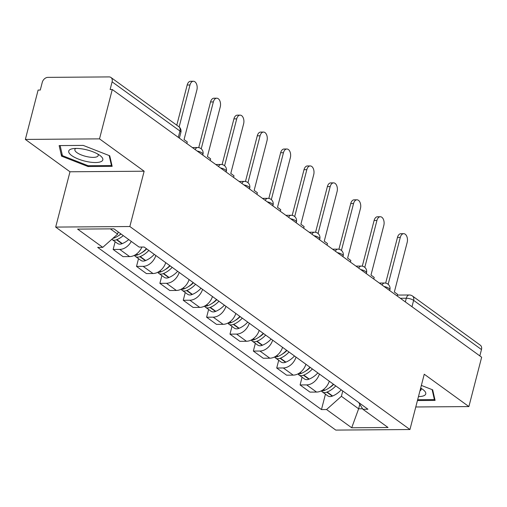 <?xml version="1.0" encoding="UTF-8"?>
<svg xmlns="http://www.w3.org/2000/svg" width="507" height="507" viewBox="0 0 507 507"><rect width="100%" height="100%" fill="white"/><g stroke="black" fill="none" stroke-linecap="round" stroke-linejoin="round"><path stroke-width="0.76" d="M99.511 138.867L25.35 139.425L69.985 171.778L55.681 227.085L335.786 430.088L409.948 429.53L129.843 226.521L144.146 171.214L99.511 138.867L112.275 89.511L481.65 357.22L468.886 406.576L424.251 374.223L409.948 429.53M25.35 139.425L38.114 90.069L40.275 90.056L42.265 82.368A5.412 3.955 -54.1 0 1 47.873 77.375L109.062 76.912A5.412 3.955 -54.1 0 1 110.957 77.489L178.806 126.661A5.412 3.955 125.9 0 1 179.953 131.015L112.104 81.836A5.412 3.955 -54.1 0 0 110.957 77.489M411.982 306.722L413.623 300.366A5.412 3.955 125.9 0 0 412.476 296.018L480.332 345.197A5.412 3.955 125.9 0 1 481.479 349.545L413.623 300.366A5.412 1.749 -165.5 0 0 406.303 298.23L400.321 298.274M479.831 355.901L481.479 349.545M415.778 406.975L468.886 406.576M112.104 81.836L110.114 89.53L112.275 89.511M131.269 241.414A12.453 9.094 125.9 0 1 119.747 249.419L113.15 249.469L123.036 256.637L129.627 256.586A12.453 9.094 -54.1 0 0 141.878 247.055M115.146 241.744L113.15 249.469M155.833 255.49A12.453 9.094 125.9 0 1 143.113 266.352L136.516 266.403L146.403 273.571L153 273.52A12.453 9.094 -54.1 0 0 165.719 262.658M138.512 258.678L136.516 266.403M179.199 272.424A12.453 9.094 125.9 0 1 166.48 283.293L159.882 283.343L169.769 290.505L176.366 290.454A12.453 9.094 -54.1 0 0 189.086 279.591M161.879 275.612L159.882 283.343M202.566 289.364A12.453 9.094 125.9 0 1 189.846 300.226L183.249 300.277L193.135 307.438L199.733 307.388A12.453 9.094 -54.1 0 0 212.452 296.525M185.251 292.545L183.249 300.277M225.932 306.298A12.453 9.094 125.9 0 1 213.213 317.16L206.615 317.211L216.502 324.379L223.099 324.328A12.453 9.094 -54.1 0 0 235.818 313.465M208.618 309.485L206.615 317.211M249.298 323.232A12.453 9.094 125.9 0 1 236.579 334.094L229.982 334.145L239.868 341.312L246.465 341.262A12.453 9.094 -54.1 0 0 259.185 330.399M231.984 326.419L229.982 334.145M272.665 340.165A12.453 9.094 125.9 0 1 259.945 351.034L253.348 351.078L263.234 358.246L269.832 358.196A12.453 9.094 -54.1 0 0 282.551 347.333M255.351 343.353L253.348 351.078M296.031 357.105A12.453 9.094 125.9 0 1 283.312 367.968L276.714 368.019L286.601 375.18L293.198 375.129A12.453 9.094 -54.1 0 0 305.917 364.267M278.717 360.287L276.714 368.019M319.397 374.039A12.453 9.094 125.9 0 1 306.678 384.902L300.087 384.952L309.967 392.114L316.564 392.069A12.453 9.094 -54.1 0 0 329.284 381.201M302.083 377.227L300.087 384.952M110.374 228.866L117.618 234.12L118.188 231.927M117.618 234.12L102.763 247.353L77.596 229.113L113.923 228.834L139.083 247.074L144.165 247.036L367.949 409.225L362.866 409.263L388.032 427.502L351.706 427.775L326.546 409.536L341.401 396.303L358.626 408.788L362.556 408.762M102.763 247.353L97.68 247.391L321.463 409.574L326.546 409.536M55.681 227.085L129.843 226.521M69.985 171.778L144.146 171.214M112.148 166.359L109.74 155.788L83.237 145.408L59.148 145.585L61.556 156.156L88.053 166.537L112.148 166.359M417.445 400.543L435.088 400.41L432.68 389.845L421.355 385.409M359.793 404.282L358.626 408.788L351.706 427.775M342.776 390.986L341.401 396.303M325.45 394.161L321.463 409.574M358.709 402.533L362.866 409.263M88.269 165.713L88.053 166.537M62.082 154.115L61.556 156.156M189.986 84.992L187.178 85.011A6.23 3.745 -90.4 0 1 190.575 81.285L193.382 81.259A6.23 3.745 89.6 0 0 189.986 84.992L179.142 126.927M186.849 143.557L187.273 141.922L184.047 139.59L196.881 89.986A6.23 3.745 89.6 0 0 193.382 81.259M120.869 233.873A20.578 15.026 125.9 0 1 114.455 237.884L114.132 238.017A6.838 4.994 125.9 0 1 112.814 238.398M111.8 239.304A6.838 4.994 -54.1 0 0 112.022 239.475A6.838 4.994 -54.1 0 0 116.528 239.754L116.851 239.621A20.578 15.026 -54.1 0 0 123.264 235.609M112.022 239.475L117.491 243.436A6.838 4.994 -54.1 0 0 121.991 243.715L122.314 243.582A20.578 15.026 -54.1 0 0 128.734 239.57M121.053 234.006A17.054 12.453 125.9 0 1 118.378 235.774M187.178 85.011L176.785 125.197M70.315 149.419A17.599 5.691 -165.5 0 0 78.471 159.097A17.599 5.691 -165.5 0 0 101.235 161.537A17.599 5.691 -165.5 0 0 100.348 155.763A17.599 5.691 -165.5 0 0 72.894 148.659A17.599 5.691 -165.5 0 0 70.315 149.419M75.898 148.424A12.048 3.898 -165.5 0 0 74.871 149.527A12.048 3.898 -165.5 0 0 83.497 155.719A12.048 3.898 -165.5 0 0 97.116 156.688A12.048 3.898 -165.5 0 0 98.2 155.56A12.048 3.898 -165.5 0 0 97.838 154.096M109.182 155.573L111.451 165.536L88.11 165.713L62.431 155.655L60.137 145.579M111.724 164.49L111.451 165.536M418.465 396.588A17.599 5.691 -165.5 0 0 424.175 395.587A17.599 5.691 -165.5 0 0 423.288 389.813A17.599 5.691 -165.5 0 0 420.664 388.083M419.967 390.789A12.048 3.898 -165.5 0 0 420.056 390.745A12.048 3.898 -165.5 0 0 421.14 389.61A12.048 3.898 -165.5 0 0 420.778 388.147M432.122 389.623L434.391 399.592L417.654 399.719M434.664 398.546L434.391 399.592M213.352 101.926L210.544 101.951A6.23 3.745 -90.4 0 1 213.941 98.219L216.755 98.2A6.23 3.745 89.6 0 0 213.352 101.926L201.228 148.824M210.215 160.491L210.639 158.856L207.414 156.524L220.247 106.92A6.23 3.745 89.6 0 0 216.755 98.2M146.428 248.677A20.578 15.026 125.9 0 1 137.822 254.818L137.498 254.951A6.838 4.994 125.9 0 1 134.456 255.313M134.399 255.344A6.838 4.994 -54.1 0 0 135.388 256.409A6.838 4.994 -54.1 0 0 139.894 256.688L140.217 256.555A20.578 15.026 -54.1 0 0 148.824 250.414M135.388 256.409L140.857 260.376A6.838 4.994 -54.1 0 0 145.363 260.649L145.68 260.516A20.578 15.026 -54.1 0 0 154.293 254.375M146.713 248.88A17.054 12.453 125.9 0 1 141.745 252.708M210.544 101.951L198.731 147.626M236.718 118.86L233.911 118.885A6.23 3.745 -90.4 0 1 237.308 115.152L240.122 115.133A6.23 3.745 89.6 0 0 236.718 118.86L224.595 165.757M233.581 177.425L234.006 175.796L230.78 173.457L243.613 123.854A6.23 3.745 89.6 0 0 240.122 115.133M169.794 265.611A20.578 15.026 125.9 0 1 161.188 271.752L160.865 271.885A6.838 4.994 125.9 0 1 157.823 272.246M157.766 272.278A6.838 4.994 -54.1 0 0 158.754 273.349A6.838 4.994 -54.1 0 0 163.26 273.622L163.584 273.488A20.578 15.026 -54.1 0 0 172.19 267.347M158.754 273.349L164.224 277.31A6.838 4.994 -54.1 0 0 168.73 277.589L169.046 277.456A20.578 15.026 -54.1 0 0 177.659 271.308M170.079 265.82A17.054 12.453 125.9 0 1 165.111 269.642M233.911 118.885L222.098 164.56M260.085 135.8L257.277 135.819A6.23 3.745 -90.4 0 1 260.674 132.086L263.488 132.067A6.23 3.745 89.6 0 0 260.085 135.8L247.961 182.691M256.948 194.365L257.372 192.73L254.153 190.391L266.98 140.794A6.23 3.745 89.6 0 0 263.488 132.067M193.161 282.545A20.578 15.026 125.9 0 1 184.554 288.692L184.231 288.825A6.838 4.994 125.9 0 1 181.189 289.186M181.132 289.212A6.838 4.994 -54.1 0 0 182.121 290.283A6.838 4.994 -54.1 0 0 186.627 290.562L186.95 290.429A20.578 15.026 -54.1 0 0 195.556 284.281M182.121 290.283L187.59 294.244A6.838 4.994 -54.1 0 0 192.096 294.523L192.419 294.39A20.578 15.026 -54.1 0 0 201.025 288.249M193.446 282.754A17.054 12.453 125.9 0 1 188.484 286.582M257.277 135.819L245.464 181.493M283.457 152.734L280.644 152.753A6.23 3.745 -90.4 0 1 284.04 149.026L286.854 149.001A6.23 3.745 89.6 0 0 283.457 152.734L271.327 199.625M280.314 211.299L280.739 209.664L277.519 207.331L290.346 157.728A6.23 3.745 89.6 0 0 286.854 149.001M216.527 299.485A20.578 15.026 125.9 0 1 207.921 305.626L207.597 305.759A6.838 4.994 125.9 0 1 204.555 306.12M204.498 306.146A6.838 4.994 -54.1 0 0 205.487 307.217A6.838 4.994 -54.1 0 0 209.993 307.495L210.316 307.362A20.578 15.026 -54.1 0 0 218.923 301.221M205.487 307.217L210.956 311.178A6.838 4.994 -54.1 0 0 215.462 311.456L215.786 311.323A20.578 15.026 -54.1 0 0 224.392 305.182M216.812 299.688A17.054 12.453 125.9 0 1 211.85 303.516M280.644 152.753L268.83 198.433M306.824 169.668L304.01 169.687A6.23 3.745 -90.4 0 1 307.407 165.96L310.221 165.941A6.23 3.745 89.6 0 0 306.824 169.668L294.694 216.565M303.68 228.232L304.105 226.597L300.885 224.265L313.713 174.662A6.23 3.745 89.6 0 0 310.221 165.941M239.893 316.419A20.578 15.026 125.9 0 1 231.287 322.56L230.964 322.693A6.838 4.994 125.9 0 1 227.922 323.054M227.865 323.086A6.838 4.994 -54.1 0 0 228.853 324.15A6.838 4.994 -54.1 0 0 233.359 324.429L233.683 324.296A20.578 15.026 -54.1 0 0 242.295 318.155M228.853 324.15L234.323 328.118A6.838 4.994 -54.1 0 0 238.829 328.39L239.152 328.257A20.578 15.026 -54.1 0 0 247.758 322.116M240.179 316.622A17.054 12.453 125.9 0 1 235.216 320.449M304.01 169.687L292.197 215.367M330.19 186.601L327.376 186.627A6.23 3.745 -90.4 0 1 330.773 182.894L333.587 182.875A6.23 3.745 89.6 0 0 330.19 186.601L318.06 233.499M327.047 245.166L327.471 243.531L324.252 241.199L337.079 191.595A6.23 3.745 89.6 0 0 333.587 182.875M263.26 333.353A20.578 15.026 125.9 0 1 254.653 339.494L254.33 339.627A6.838 4.994 125.9 0 1 251.288 339.988M251.231 340.02A6.838 4.994 -54.1 0 0 252.22 341.091A6.838 4.994 -54.1 0 0 256.726 341.363L257.049 341.23A20.578 15.026 -54.1 0 0 265.662 335.089M252.22 341.091L257.689 345.052A6.838 4.994 -54.1 0 0 262.195 345.33L262.518 345.197A20.578 15.026 -54.1 0 0 271.125 339.05M263.545 333.555A17.054 12.453 125.9 0 1 258.583 337.383M327.376 186.627L315.563 232.301M353.556 203.541L350.743 203.56A6.23 3.745 -90.4 0 1 354.139 199.828L356.953 199.809A6.23 3.745 89.6 0 0 353.556 203.541L341.426 250.433M350.413 262.106L350.838 260.471L347.618 258.133L360.445 208.535A6.23 3.745 89.6 0 0 356.953 199.809M286.632 350.286A20.578 15.026 125.9 0 1 278.02 356.434L277.697 356.56A6.838 4.994 125.9 0 1 274.655 356.922M274.598 356.953A6.838 4.994 -54.1 0 0 275.586 358.024A6.838 4.994 -54.1 0 0 280.092 358.303L280.415 358.17A20.578 15.026 -54.1 0 0 289.028 352.023M275.586 358.024L281.055 361.985A6.838 4.994 -54.1 0 0 285.561 362.264L285.885 362.131A20.578 15.026 -54.1 0 0 294.491 355.99M286.911 350.495A17.054 12.453 125.9 0 1 281.949 354.323M350.743 203.56L338.929 249.235M376.923 220.475L374.109 220.494A6.23 3.745 -90.4 0 1 377.506 216.768L380.32 216.743A6.23 3.745 89.6 0 0 376.923 220.475L364.793 267.366M373.779 279.04L374.204 277.405L370.985 275.073L383.812 225.469A6.23 3.745 89.6 0 0 380.32 216.743M309.999 367.22A20.578 15.026 125.9 0 1 301.386 373.367L301.063 373.501A6.838 4.994 125.9 0 1 298.021 373.862M297.97 373.887A6.838 4.994 -54.1 0 0 298.959 374.958A6.838 4.994 -54.1 0 0 303.459 375.237L303.782 375.104A20.578 15.026 -54.1 0 0 312.394 368.963M298.959 374.958L304.422 378.919A6.838 4.994 -54.1 0 0 308.928 379.198L309.251 379.065A20.578 15.026 -54.1 0 0 317.857 372.924M310.278 367.429A17.054 12.453 125.9 0 1 305.315 371.257M374.109 220.494L362.296 266.175M400.289 237.409L397.475 237.428A6.23 3.745 -90.4 0 1 400.879 233.702L403.686 233.676A6.23 3.745 89.6 0 0 400.289 237.409L388.159 284.307M397.146 295.974L397.57 294.339L394.351 292.007L407.178 242.403A6.23 3.745 89.6 0 0 403.686 233.676M333.365 384.16A20.578 15.026 125.9 0 1 324.753 390.301L324.429 390.434A6.838 4.994 125.9 0 1 321.387 390.796M321.337 390.821A6.838 4.994 -54.1 0 0 322.325 391.892A6.838 4.994 -54.1 0 0 326.825 392.171L327.148 392.038A20.578 15.026 -54.1 0 0 335.761 385.897M322.325 391.892L327.788 395.859A6.838 4.994 -54.1 0 0 332.294 396.132L332.617 395.999A20.578 15.026 -54.1 0 0 341.224 389.858M333.644 384.363A17.054 12.453 125.9 0 1 328.682 388.191M397.475 237.428L385.662 283.109M389.687 290.568L389.889 289.782A5.412 1.749 -165.5 0 0 388.97 288.394A5.412 1.749 -165.5 0 0 384.078 286.499M366.32 273.634L366.523 272.848A5.412 1.749 -165.5 0 0 365.604 271.46A5.412 1.749 -165.5 0 0 360.711 269.566M342.954 256.694L343.157 255.908A5.412 1.749 -165.5 0 0 342.238 254.52A5.412 1.749 -165.5 0 0 337.345 252.632M319.587 239.76L319.79 238.974A5.412 1.749 -165.5 0 0 318.871 237.587A5.412 1.749 -165.5 0 0 313.979 235.698M296.221 222.827L296.424 222.041A5.412 1.749 -165.5 0 0 295.505 220.653A5.412 1.749 -165.5 0 0 290.612 218.764M272.855 205.893L273.058 205.107A5.412 1.749 -165.5 0 0 272.139 203.719A5.412 1.749 -165.5 0 0 267.246 201.824M249.488 188.959L249.691 188.173A5.412 1.749 -165.5 0 0 248.772 186.779A5.412 1.749 -165.5 0 0 243.88 184.89M226.122 172.019L226.325 171.233A5.412 1.749 -165.5 0 0 225.406 169.845A5.412 1.749 -165.5 0 0 220.513 167.956M202.756 155.085L202.958 154.299A5.412 1.749 -165.5 0 0 202.04 152.911A5.412 1.749 -165.5 0 0 197.147 151.023M405.347 301.918L406.303 298.23A5.412 3.257 89.6 0 1 409.257 294.985L397.38 295.074M293.198 375.129L283.312 367.968M269.832 358.196L259.945 351.034M246.465 341.262L236.579 334.094M223.099 324.328L213.213 317.16M199.733 307.388L189.846 300.226M176.366 290.454L166.48 283.293M153 273.52L143.113 266.352M129.627 256.586L119.747 249.419M316.564 392.069L306.678 384.902M195.151 149.571A5.412 3.257 -90.4 0 1 197.673 147.531L192.381 147.569M218.517 166.511A5.412 3.257 -90.4 0 1 221.039 164.464L215.748 164.502M241.883 183.445A5.412 3.257 -90.4 0 1 244.406 181.398L239.114 181.443M265.25 200.379A5.412 3.257 -90.4 0 1 267.772 198.332L262.487 198.376M288.616 217.313A5.412 3.257 -90.4 0 1 291.138 215.272L285.853 215.31M311.982 234.247A5.412 3.257 -90.4 0 1 314.505 232.206L309.219 232.244M335.349 251.187A5.412 3.257 -90.4 0 1 337.877 249.14L332.586 249.178M358.715 268.121A5.412 3.257 -90.4 0 1 361.244 266.074L355.952 266.118M382.082 285.054A5.412 3.257 -90.4 0 1 384.61 283.014L379.318 283.052M179.389 138.151L180.872 132.403A5.412 1.749 -165.5 0 0 179.953 131.015L178.312 137.372M114.455 237.884L113.866 237.46M114.132 238.017L113.638 237.663M121.991 243.715L116.528 239.754M122.314 243.582L116.851 239.621M137.822 254.818L136.611 253.944M137.498 254.951L136.364 254.134M145.363 260.649L139.894 256.688M145.68 260.516L140.217 256.555M161.188 271.752L159.978 270.877M160.865 271.885L159.73 271.068M168.73 277.589L163.26 273.622M169.046 277.456L163.584 273.488M184.554 288.692L183.344 287.818M184.231 288.825L183.097 288.001M192.096 294.523L186.627 290.562M192.419 294.39L186.95 290.429M207.921 305.626L206.71 304.751M207.597 305.759L206.463 304.935M215.462 311.456L209.993 307.495M215.786 311.323L210.316 307.362M231.287 322.56L230.083 321.685M230.964 322.693L229.829 321.875M238.829 328.39L233.359 324.429M239.152 328.257L233.683 324.296M254.653 339.494L253.449 338.619M254.33 339.627L253.196 338.809M262.195 345.33L256.726 341.363M262.518 345.197L257.049 341.23M278.02 356.434L276.816 355.559M277.697 356.56L276.562 355.743M285.561 362.264L280.092 358.303M285.885 362.131L280.415 358.17M301.386 373.367L300.182 372.493M301.063 373.501L299.929 372.677M308.928 379.198L303.459 375.237M309.251 379.065L303.782 375.104M324.753 390.301L323.548 389.427M324.429 390.434L323.301 389.61M332.294 396.132L326.825 392.171M332.617 395.999L327.148 392.038M202.958 154.299A5.412 5.412 0 0 0 197.673 147.531M226.325 171.233A5.412 5.412 0 0 0 221.039 164.464M249.691 188.173A5.412 5.412 0 0 0 244.406 181.398M273.058 205.107A5.412 5.412 0 0 0 267.772 198.332M296.424 222.041A5.412 5.412 0 0 0 291.138 215.272M319.79 238.974A5.412 5.412 0 0 0 314.505 232.206M343.157 255.908A5.412 5.412 0 0 0 337.877 249.14M366.523 272.848A5.412 5.412 0 0 0 361.244 266.074M389.889 289.782A5.412 5.412 0 0 0 384.61 283.014M412.476 296.018A5.412 5.412 0 0 0 409.257 294.985M180.872 132.403A5.412 5.412 0 0 0 178.806 126.661"/></g></svg>

